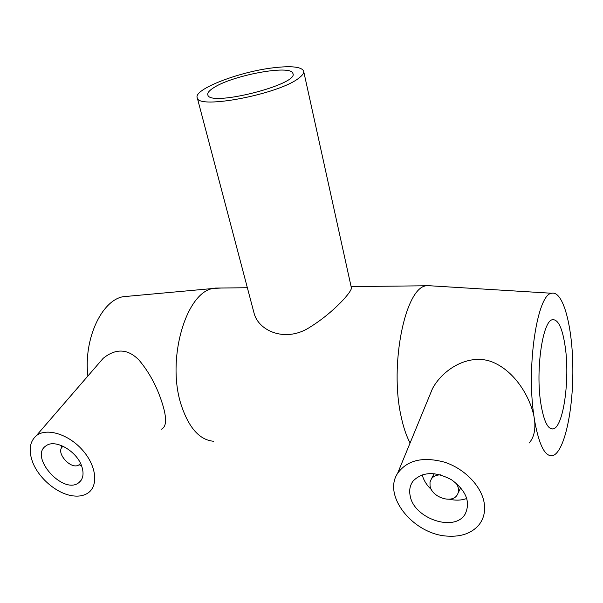 <?xml version="1.0" encoding="UTF-8"?>
<svg xmlns="http://www.w3.org/2000/svg" width="603" height="603" viewBox="0 0 603 603"><rect width="100%" height="100%" fill="white"/><g stroke="black" fill="none" stroke-linecap="round" stroke-linejoin="round"><path stroke-width="0.9" d="M213.01 88.174C230.957 75.579 290.932 64.227 292.847 73.37C299.827 84.194 209.919 107.108 207.862 95.033C207.176 93.171 208.894 90.887 213.01 88.174M273.566 67.77C239.097 71.651 192.651 89.591 197.309 97.965C198.395 109.61 279.249 94.121 298.809 78.126C302.661 75.247 304.251 72.827 303.58 70.875C301.138 66.752 291.136 65.719 273.566 67.77M303.724 71.531L351.3 287.48C353.26 290.412 333.708 312.49 310.439 326.856C286.199 343.122 258.989 331.258 254.217 313.688L253.697 311.751M456.041 483.048C458.958 487.488 459.32 491.498 457.119 495.078C451.768 504.048 431.718 497.151 430.052 485.928L429.999 482.076L431.469 478.752C433.467 476.197 436.482 474.9 440.514 474.847M410.168 495.809C409.015 490.111 410.01 485.159 413.168 480.96C422.62 471.591 435.441 471.214 451.624 479.83C466.262 490.767 470.762 502.201 465.117 514.14C454.481 532.524 413.741 518.459 410.168 495.809M422.198 474.802C423.6 480.237 426.69 485.204 431.484 489.696M449.341 499.201C455.74 500.663 461.559 500.415 466.805 498.447M80.478 463.315L79.204 464.664C71.418 470.981 54.368 451.722 63.066 446.393L63.209 446.295M81.722 466.24C84.149 473.649 83.206 479.114 78.872 482.634C63.292 495.455 28.514 456.35 46.197 445.715C55.265 438.75 76.83 451.097 81.722 466.24M81.526 465.72L79.091 464.747M61.777 447.69L60.782 445.27M32.517 461.815C28.439 450.366 29.675 441.697 36.218 435.811C46.31 427.391 68.501 434.039 82.581 450.185C96.827 466.209 98.711 486.749 87.254 493.465C83.176 495.885 78.202 496.653 72.322 495.772C56.712 493.601 38.449 477.998 32.517 461.815M448.127 536.157C461.34 536.866 471.508 533.233 478.646 525.251C483.764 518.979 485.581 511.382 484.103 502.465C481.156 485.769 464.287 468.569 444.532 462.177C422.778 456.365 407.123 460.112 397.558 473.423C382.332 496.148 413.922 534.929 448.127 536.157M428.092 399.261L432.547 388.483C442.873 369.383 467.92 353.795 490.578 361.333C513.138 369.481 529.133 394.415 533.896 415.912L534.657 420.909C535.547 430.489 533.708 437.853 529.133 443.017M96.902 365.576L103.181 358.325C115.934 348.067 127.911 348.685 139.097 360.179C149.348 372.413 157.082 386.84 162.305 403.46C166.956 418.233 166.647 426.818 161.385 429.2M431.936 285.89L426.321 285.777C405.382 287.269 389.199 364.777 401.214 416.877C403.497 427.565 406.46 436.263 410.093 442.971M221.467 288.008L212.942 288.49C185.792 292.659 166.164 360.029 181.337 405.374C189.01 428.183 199.812 440.152 213.764 441.268M534.657 420.909C539.142 445.398 545.135 456.976 552.627 455.664C564.204 452.476 573.167 411.125 572.85 369.232C572.714 327.286 563.338 290.578 551.753 293.262C537.575 293.488 526.193 365.373 533.896 415.912M540.816 403.377C543.702 420.917 547.773 429.442 553.026 428.937C563.323 427.715 570.046 379.709 565.26 347.102C562.524 328.273 558.25 319.145 552.446 319.718C542.692 320.638 535.411 370.061 540.816 403.377M129.811 296.103L122.952 296.729C101.553 300.603 83.463 339.263 87.887 376.008M197.309 97.965L254.21 313.696M434.168 473.641L431.469 478.752M460.73 487.676L458.144 492.983M78.872 482.634L81.156 480.244M397.558 473.423L432.532 388.475M36.218 435.811L103.173 358.325M214.879 288.083L247.358 287.729M351.104 286.598L426.321 285.777M551.753 293.262L427.195 285.603M553.026 428.937L551.195 428.839M122.952 296.729L212.942 288.49"/></g></svg>
